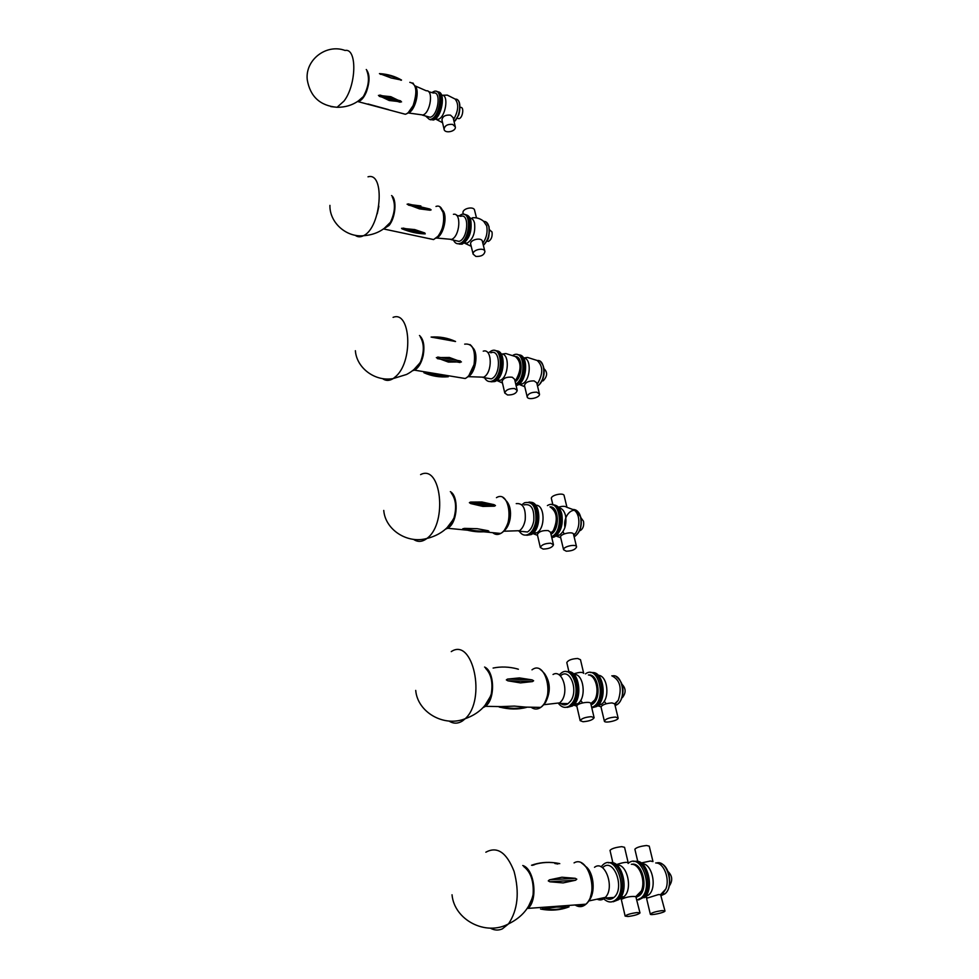 <?xml version="1.0" encoding="UTF-8"?>
<svg xmlns="http://www.w3.org/2000/svg" width="979" height="979" viewBox="0 0 979 979"><rect width="100%" height="100%" fill="white"/><g stroke="black" fill="none" stroke-linecap="round" stroke-linejoin="round"><path stroke-width="1.47" d="M392.334 197.109C395.638 204.121 395.002 212.516 390.437 222.319L384.111 228.499M368.018 176.82C385.518 171.594 381.272 227.874 363.478 235.706L363.454 235.719C360.37 237.297 357.616 237.151 355.181 235.266M401.561 101.877L389.201 100.507L378.432 95.391L390.805 96.676L401.561 101.877M379.436 73.609C387.562 74.074 394.929 76.227 401.537 80.058L391.196 77.977L379.803 73.682M427.26 116.464L430.062 117.247C438.09 116.073 441.639 90.778 433.464 93.054L428.594 91.659M425.596 116.011L429.463 119.475L430.43 119.377C439.767 118.018 443.891 88.612 434.382 91.255L431.788 92.577M419.918 114.58L422.904 114.996C430.479 112.928 433.746 89.615 426.306 90.802L415.12 85.907M407.937 113.05L408.219 112.952C415.059 111.104 420.248 90.778 415.084 85.871M430.589 119.817L431.69 119.732C440.342 118.569 445.176 91.488 436.695 91.549C445.176 91.488 440.342 118.569 431.69 119.732L430.43 119.377M452.665 124.406L455.308 126.878C456.3 131.553 444.503 133.976 444.062 129.179C444.76 125.557 447.623 123.966 452.665 124.406M442.018 120.295L441.933 119.915C442.618 116.281 445.469 114.69 450.499 115.143L453.13 117.627L455.223 126.511M457.597 118.3L458.931 118.679C462.786 118.178 464.425 106.43 460.509 107.47L460.032 107.335M453.583 119.524C458.502 110.811 459.004 103.982 455.088 99.026L447.305 95.122L442.361 95.257M435.325 118.9L437.784 119.377C445.567 118.324 449.41 94.021 441.59 95.22M432.951 120.074C441.615 118.924 446.436 91.867 437.956 91.916M475.855 256.412L473.138 254.136C472.184 249.731 484.544 247.038 484.923 251.566C484.14 255.054 481.117 256.669 475.855 256.412M470.752 244.432L470.654 244.052C469.7 239.61 481.998 236.918 482.402 241.483L484.825 251.187M476.492 217.913L474.619 210.424C474.191 205.774 462.039 208.429 463.018 212.945L463.116 213.336M486.881 241.103L488.497 241.385C491.36 239.635 492.535 236.514 492.045 232.023L489.488 229.722M482.831 243.184C486.526 237.946 487.811 232.17 486.685 225.88L483.638 221.291C480.432 218.611 476.724 217.436 472.527 217.754M464.266 243.025L467.02 243.184C473.041 239.378 475.549 232.659 474.521 223.016C473.652 219.798 472.123 218.133 469.92 218.036M459.188 244.089L462.149 244.15C469.137 239.708 472.049 231.864 470.862 220.63C469.908 217.032 468.207 215.099 465.796 214.842M469.553 220.324C468.586 216.714 466.91 214.793 464.487 214.536C473.665 214.303 470.263 241.678 460.84 243.857C467.827 239.402 470.728 231.558 469.553 220.324M462.149 244.15L459.53 243.563C469.957 240.993 472.074 210.546 461.586 214.413L458.98 215.894M455.272 240.54L459.016 241.385C467.974 239.182 469.798 212.981 460.779 216.31L456.532 215.307M453.497 240.136C454.929 243.135 456.936 244.285 459.53 243.563M447.697 239.035L451.649 239.39C459.983 236.257 461.66 212.272 453.424 214.315M436.23 238.154L436.524 238.019C443.72 235.315 448.039 215.49 442.569 210.167M413.199 232.39L401.574 228.303L414.741 229.575L424.825 232.99L425.241 233.871L422.708 233.785M408.121 203.889L429.83 209.017L431.127 209.873L430.099 210.204L419.501 208.882L407.093 204.195L420.872 205.945M366.929 71.014C369.756 78.516 368.557 87.045 363.344 96.591L358.179 101.082M345.049 50.455C357.225 47.824 356.527 85.051 343.972 101.094L337.082 107.286L330.816 106.613M566.266 551.201L563.574 549.721C562.901 546.49 576.533 543.541 576.582 546.906C575.407 549.598 571.981 551.03 566.266 551.201M560.637 537.41L560.575 537.153C559.89 533.873 573.474 530.948 573.535 534.363L576.521 546.661M566.951 507.281L564.149 495.741C564.051 492.18 550.651 495.08 551.373 498.507L551.446 498.764M573.767 535.354L575.836 532.943C578.711 528.122 579.556 522.762 578.344 516.888C577.243 512.763 575.309 510.267 572.568 509.398L566.755 507.244C565.067 506.033 562.289 506.021 558.446 507.208M579.617 530.691L580.584 530.385C583.178 528.489 584.145 525.442 583.496 521.256L580.939 517.781M562.974 531.621L564.185 533.934M556.096 535.868L559.352 535.17C564.81 531.059 566.865 524.499 565.495 515.492C564.259 510.879 562.081 508.321 558.972 507.807M551.826 537.691L554.64 536.847C560.991 532.038 563.366 524.389 561.775 513.902C560.208 508.138 557.455 505.152 553.527 504.919M560.392 513.742C558.825 507.979 556.072 504.993 552.144 504.76C562.925 503.769 563.965 531.817 553.257 536.712C559.596 531.903 561.97 524.242 560.392 513.742M554.64 536.847L551.74 537.336L553.257 536.712L551.875 536.578C564.357 530.63 559.939 498.152 547.75 505.384L547.396 505.58M536.81 392.175L539.453 394.035C540.261 397.841 527.363 400.631 527.143 396.691C528.122 393.619 531.352 392.114 536.81 392.175M524.536 385.726L524.463 385.432C525.429 382.324 528.636 380.819 534.093 380.904L536.725 382.777L539.38 393.742M541.889 380.966L543.174 380.831C547.432 376.315 547.726 372.277 544.043 368.74M537.055 384.135L537.74 383.364C543.247 373.464 543.051 365.828 537.141 360.468L527.497 357.433L523.692 357.971M518.98 384.245L521.954 383.988C530.63 381.149 532.025 357.984 523.545 357.959M516.092 385.616L517.193 385.273C527.4 381.896 528.831 354.471 518.809 354.912M515.957 385.016C526.102 381.48 527.448 354.227 517.487 354.679C527.448 354.227 526.102 381.48 515.957 385.016M514.489 388.516L517.23 390.45C516.251 393.546 513.033 395.051 507.538 394.978L504.772 393.032C505.751 389.936 508.994 388.43 514.489 388.516M502.203 381.822L502.117 381.492C503.267 378.114 506.645 376.695 512.262 377.233L514.599 379.252L517.157 390.144M515.762 384.184C526.506 378.053 524.585 349.772 513.84 354.851L513.131 355.169M515.199 381.822C522.994 376.866 523.067 356.356 515.333 356.491M514.991 380.904L515.957 379.852C521.587 369.719 521.415 361.961 515.431 356.564L505.837 353.541L501.958 354.08M496.61 380.439L500.073 380.341C508.982 377.307 509.986 352.954 501.187 354.043M491.079 381.798L494.762 381.553C504.858 378.09 506.351 350.36 496.426 350.898M494.762 381.553L489.72 381.577L493.392 381.333C503.5 377.857 504.98 350.103 495.068 350.653C504.98 350.103 503.5 377.857 493.392 381.333L492.033 381.1C503.512 376.976 502.839 345.391 491.458 350.825L488.9 352.501M486.404 378.053L491.299 378.873C501.175 375.324 500.599 348.157 490.809 352.844M484.519 377.735C486.428 381.149 488.937 382.263 492.033 381.1M478.584 377.013L483.699 377.184C492.731 372.718 492.241 347.998 483.234 351.167M467.864 376.829L468.17 376.658C475.561 372.975 478.78 353.59 472.943 347.888M461.427 361.936L448.394 362.083L436.34 357.616L449.349 357.457L461.427 361.936M425.216 372.95L447.746 376.658C439.938 377.233 432.424 375.997 425.216 372.95M455.565 341.5L431.103 337.07C439.767 336.458 447.917 337.926 455.565 341.5M420.346 337.021C424.225 343.519 424.286 351.804 420.529 361.887L416.76 367.774L413.224 370.148M393.081 317.367C410.323 310.245 413.542 359.672 396.544 375.789L393.252 378.555C389.348 381.002 385.763 381.015 382.52 378.592M550.7 543.21L553.478 544.765C552.327 547.469 548.876 548.901 543.137 549.072L540.322 547.506C541.497 544.801 544.948 543.369 550.7 543.21M537.422 534.901L537.361 534.62C538.707 531.634 542.317 530.288 548.191 530.581L550.541 532.258L553.416 544.508M551.018 534.24C560.074 529.835 559.131 506.094 549.99 506.828C557.088 511.601 558.152 519.604 553.208 530.838L550.834 533.469M532.784 533.518L536.59 532.906C545.756 528.648 544.911 504.332 535.697 505.237M526.861 535.28L531.303 534.546C541.925 529.566 540.959 501.211 530.275 502.288M531.303 534.546L525.454 535.134L529.884 534.412C540.506 529.419 539.539 501.052 528.868 502.129C535.476 503.487 538.266 509.949 537.238 521.501C536.027 527.828 533.579 532.123 529.884 534.412L528.464 534.265C532.16 531.989 534.607 527.681 535.819 521.354C536.565 507.195 532.784 501.003 524.487 502.765L522.015 504.674M521.256 531.377L527.461 531.989C530.63 530.031 532.735 526.323 533.775 520.877C534.424 508.713 531.181 503.377 524.046 504.895M519.237 531.169C521.795 535.011 524.866 536.039 528.464 534.265M513.216 530.912L519.58 530.691C522.394 528.538 524.267 524.964 525.197 519.971C525.943 508.395 522.945 502.949 516.227 503.622M503.39 531.413L503.647 531.23C506.902 528.697 509.068 524.511 510.157 518.662C511.173 511.136 510.01 505.335 506.657 501.272M464.438 529.333L462.737 528.807L464.474 528.391L477.177 528.697L488.068 530.716L488.888 531.205L487.224 531.45M494.065 504.674L495.484 505.556L494.383 506.18L482.892 506.412L470.789 503.585L469.369 502.68L470.471 502.08L481.949 501.994L494.065 504.674L470.471 502.08M451.295 493.086C455.908 499.143 456.801 507.44 453.975 518.001L448.529 527.045L446.216 528.525M420.603 474.607C440.856 463.765 447.758 522.284 427.578 537.936L426.991 538.413C422.267 542.023 417.776 542.329 413.505 539.356M615.436 717.056L618.141 718.06C618.618 720.568 604.178 723.677 604.349 721.034C605.756 718.855 609.452 717.534 615.436 717.056M601.045 707.132L601.008 706.777C602.66 704.599 606.331 703.314 612.022 702.922L614.69 703.828L618.092 717.876M621.861 697.843L622.46 697.513C626.132 692.789 625.985 688.384 622.008 684.309M604.202 701.245L606.221 703.779M614.849 704.513L618.275 700.328C622.179 688.041 620.025 679.867 611.826 675.804M597.9 705.541L601.314 704.342C610.296 699.006 607.763 675.437 598.291 675.302M591.793 707.854L596.7 706.508C607.714 699.887 603.602 670.811 592.05 672.634M596.7 706.508L595.256 706.483C606.27 699.85 602.158 670.75 590.618 672.585C602.158 670.75 606.27 699.85 595.256 706.483L593.812 706.446C606.87 698.296 598.059 664.423 585.54 673.833L585.454 673.882M591.316 716.677L594.118 717.742C592.736 719.932 589.028 721.266 583.007 721.731L580.168 720.666C581.563 718.476 585.283 717.142 591.316 716.677M576.888 706.41L576.839 706.14C576.472 703.289 590.827 700.768 590.814 703.632L594.069 717.534M583.643 673.148L580.486 659.699L577.683 658.475C571.748 658.83 568.114 660.189 566.804 662.563L566.853 662.795M583.692 673.344C582.505 671.888 579.127 672.096 573.559 673.956M591.72 707.511L593.812 706.446M591.108 704.904L592.491 704.146C601.938 698.468 598.45 673.442 588.526 674.972M580.718 700.34L582.554 702.898M590.973 704.329L594.755 699.985C599.821 691.15 595.697 675.241 588.391 674.959M580.168 720.666L576.839 706.177L573.572 705.039L577.634 703.828C586.874 698.211 583.778 673.43 574.049 674.445M567.282 707.389L572.397 706.006C583.325 699.3 579.323 669.856 567.869 671.753M572.397 706.006L565.813 707.364L570.916 705.981C581.844 699.263 577.843 669.795 566.4 671.704C576.117 670.101 581.587 692.924 573.755 703.057L570.916 705.981L569.448 705.945L572.274 703.032C581.648 690.831 571.907 664.68 561.346 672.965L559.205 674.898M560.637 703.46C563.084 705.259 565.581 705.308 568.114 703.62L570.561 701.099C578.601 690.611 570.243 668.119 561.151 675.265M558.703 703.742C562.007 707.658 565.581 708.404 569.448 705.945M568.114 703.62L559.168 703.436L561.616 700.891C569.301 690.844 562.007 668.902 553.025 674.494M543.48 704.807L545.536 702.445C550.932 691.7 550.479 681.922 544.202 673.111M500.416 707.315L499.143 706.985L500.967 706.618L514.33 706.092L525.662 707.095L526.531 707.376L525.258 707.695M499.143 706.985L499.192 706.936C508.884 709.53 518.013 709.665 526.531 707.376M532.123 679.891L533.616 680.772L532.49 681.58L520.498 682.901L507.844 680.809L506.339 679.903L507.477 679.096L519.433 677.909L532.123 679.891L507.477 679.096M488.056 706.373L490.736 706.422M485.584 668.327C491.225 674.041 493.11 682.644 491.238 694.148C487.065 705.773 478.388 713.96 465.209 718.708L462.59 720.862C457.988 723.836 453.473 723.897 449.031 721.046M451.258 651.61C472.845 636.888 486.624 699.691 465.209 718.708C443.879 727.458 417.519 712.174 415.72 690.415M637.158 912.55L639.985 912.954C638.32 914.484 634.319 915.671 628.004 916.515L625.14 916.099C626.817 914.582 630.819 913.395 637.158 912.55M621.408 899.848L621.775 899.126C626.45 896.948 631.125 896.103 635.836 896.605L639.96 912.832M628.151 862.597L624.553 847.3L621.738 846.651C615.497 847.373 611.594 848.609 610.015 850.372L610.052 850.518M628.188 862.719C626.646 861.875 622.705 862.511 616.366 864.616M638.541 899.934L642.591 897.902C653.678 889.348 645.871 858.436 633.621 861.496C645.871 858.436 653.678 889.348 642.591 897.902L641.086 898.012C654.302 887.439 640.572 851.706 628.126 863.454M636.95 900.056L641.086 898.012M636.301 897.29L639.385 895.638C648.918 888.308 642.261 861.704 631.712 864.298M639.385 895.638L638.149 895.736L641.38 890.902C645.92 880.586 639.397 863.564 631.345 864.286M619.805 898.551L623.904 896.727C633.107 889.581 627.245 863.564 616.941 865.081M613.233 901.757L618.765 899.603C629.791 890.951 622.106 859.635 609.941 862.768M618.765 899.603L611.691 901.867L617.223 899.713C628.249 891.061 620.576 859.721 608.412 862.842C620.576 859.721 628.249 891.061 617.223 899.713L615.681 899.823C628.824 889.128 615.289 852.905 602.917 864.849L601.106 866.819M641.208 862.976L650.276 861.018L652.981 861.569L649.236 846.125L646.532 845.513C640.339 846.223 636.448 847.459 634.869 849.209L634.894 849.356M662.281 910.58L664.974 910.972C665.218 912.526 649.872 915.83 650.313 914.129C652.002 912.612 655.979 911.425 662.281 910.58M646.544 898.306L658.402 894.586L660.592 894.659L664.949 910.862M669.342 885.738L669.563 885.567C672.867 880.451 672.34 875.752 667.984 871.469M661.241 895.589L664.9 893.851L662.489 894.023L665.818 889.018C670.15 878.861 663.701 862.487 655.722 862.964M645.173 896.703L648.587 895.002C657.496 888.198 652.332 863.441 642.2 863.735M644.096 897.804C655.184 889.25 647.376 858.363 635.114 861.41M605.536 898.024C608.522 899.848 611.337 899.652 613.98 897.425C625.287 888.259 613.674 857.053 603.015 867.345M603.737 898.795C607.8 902.638 611.777 902.981 615.681 899.823M597.092 899.163C599.797 900.46 602.318 900.093 604.655 898.086L605.377 897.376C615.216 887.512 604.777 859.17 594.522 867.284M588.832 900.741C595.673 893.337 594.082 873.305 586.225 866.856M541.35 909.173L556.427 907.068L568.297 907.129M575.211 878.298L576.802 879.166L575.628 880.219L563.133 882.911L549.855 881.785L548.264 880.892L549.452 879.84L561.922 877.233L575.211 878.298L549.452 879.84M529.884 908.255L533.775 907.974M568.42 905.465L572.372 905.171M523.802 866.611C530.887 872.118 533.983 881.492 533.078 894.72M485.853 852.219C497.161 846.015 506.571 852.391 514.061 871.334C519.653 892.481 517.793 910.005 508.505 923.895L502.398 928.838C498.397 930.65 494.358 930.417 490.295 928.129M362.475 97.496L358.975 100.507M357.519 101.535L358.632 101.4C361.496 100.47 364.078 97.337 366.354 92.014C369.964 81.587 369.927 74.086 366.268 69.521M401.72 113.258L405.33 114.262C408.304 113.38 410.947 110.358 413.273 105.157C417.605 91.267 416.454 83.668 409.809 82.334M408.231 112.658L413.517 105.059C416.332 97.827 416.858 91.573 415.108 86.311M368.545 104.129L388.32 109.575M384.551 108.669L385.371 108.767M379.828 95.049L400.717 100.91M379.289 96.358L400.166 102.208M380.293 74.269C387.929 74.783 394.867 76.79 401.121 80.29M454.146 121.714C459.09 116.317 460.779 109.978 459.237 102.709M454.109 121.751C460.815 116.391 461.77 98.096 455.296 99.173M484.25 244.456C488.497 239.574 490.063 233.687 488.962 226.785M483.345 245.276C488.142 240.344 489.965 234.054 488.802 226.382C487.872 223.016 486.22 221.364 483.871 221.413M389.593 223.359L384.869 227.923M377.319 213.422L378.824 206.545M383.438 228.988L389.018 225.464C395.565 217.925 397.144 199.275 391.576 195.58M428.765 238.497L433.575 239.574L437.772 236.453C446.62 226.92 445.102 202.775 435.973 206.471M438.115 236.135C443.671 228.07 445.225 219.688 442.753 210.974M430.393 238.852L432.84 239.402M403.115 228.095L424.825 232.99M402.369 229L424.078 233.895M408.39 205.076L430.099 210.204M578.344 532.747C581.073 528.134 581.856 523.031 580.706 517.45C577.524 502.876 562.497 512.715 564.92 527.497M574.122 536.822L574.44 536.676C579.935 532.588 581.979 526.078 580.584 517.132C579.103 511.931 576.533 509.374 572.874 509.496M540.029 383.56C543.932 378.09 544.973 372.13 543.149 365.656M537.483 385.897C546.001 381.369 545.805 359.232 537.3 360.541M419.697 363.185L413.982 369.511M412.514 370.711L414.484 370.148C418.571 367.871 421.484 362.94 423.234 355.365C424.8 345.844 423.552 339.223 419.489 335.503M458.894 377.466L465.196 378.506C469.394 376.328 472.367 371.531 474.105 364.127C475.696 349.821 472.563 343.164 464.682 344.143M468.819 375.703L474.277 364.115C475.39 358.338 475.096 353.358 473.383 349.173M460.399 377.723L464.597 378.42M437.723 357.041L460.375 360.945M437.393 358.62L460.057 362.511M432.485 337.4C440.44 336.96 447.941 338.318 455.002 341.475M453.13 519.714L447.024 527.754M445.445 529.211L449.08 527.314C457.842 520.62 458.674 495.974 450.34 491.666M492.706 532.674C495.178 534.754 497.846 535.011 500.71 533.457C514.416 526.531 509.802 489.28 496.439 497.65M494.187 532.821L500.183 533.408M504.699 529.639C509.875 521.256 510.793 512.433 507.452 503.157M464.474 528.391C472.784 530.924 480.652 531.695 488.068 530.716M463.581 529.137C471.486 531.548 479 532.368 486.122 531.585M470.789 503.585L494.383 506.18M614.996 705.137L616.378 704.66M621.139 699.251C623.317 693.83 623.378 688.372 621.31 682.865M615.106 705.602L617.003 704.672C626.817 698.871 622.607 673.381 612.364 675.902M490.357 696.558L484.862 705.578M500.967 706.618L485.376 706.324C495.386 699.679 494.725 671.117 484.568 667.054M483.051 707.609L484.899 706.654M531.071 707.217C534.24 709.579 537.459 709.64 540.726 707.401C555.056 698.015 545.744 659.185 531.989 669.82M532.588 707.242L540.212 707.389M545.022 702.163C549.146 693.426 549.305 684.602 545.523 675.694M501.015 706.618C509.729 708.759 517.952 708.918 525.662 707.095M500.036 707.266L513.461 709.004M507.844 680.809L532.49 681.58M493.11 668.057C500.93 666.43 509.08 666.723 517.536 668.951M661.094 894.941L664.239 893.9M668.987 886.436C670.211 881.112 669.722 875.911 667.507 870.833M661.192 863.576C670.138 866.843 673.099 887.806 664.9 893.851C674.764 886.362 667.262 859.391 656.493 863.013M532.135 898.404L528.489 906.407M575.052 904.975C578.895 907.411 582.529 907.154 585.968 904.192L528.024 908.39C538.303 899.787 534.338 868.593 522.749 865.522M581.514 863.013C588.575 867.663 591.23 876.217 591.438 878.298L592.319 887.341C592.001 894.843 589.896 900.46 585.968 904.192C599.405 893.227 587.914 854.52 574.061 862.891M576.643 904.865C579.703 906.419 582.627 906.211 585.418 904.229M590.374 897.07C593.311 887.831 592.589 878.861 588.22 870.172M542.427 908.671C551.605 910.286 560.196 909.65 568.224 906.787M549.855 881.785L575.628 880.219M532.38 865.35L534.522 864.702M554.86 863.49L557.92 864.004M533.445 864.812C541.595 862.169 550.112 861.728 558.985 863.466M390.425 222.319C383.817 230.457 374.822 234.923 363.454 235.719C346.089 237.481 329.458 222.417 329.923 205.37M357.568 101.498L405.33 114.262C408.524 113.393 411.266 110.37 413.542 105.169C417.788 92.981 415.696 87.302 415.549 87.18L412.881 82.97M388.516 109.624L367.969 103.97M430.062 117.247L422.451 115.13M422.904 114.996L408.219 112.952M441.933 119.915L444.062 129.179M458.931 118.679L457.12 118.178M454.134 121.898L458.356 115.595C459.212 115.436 461.77 101.755 457.328 99.748M435.594 119.071L442.569 122.693M437.784 119.377L435.508 118.753M473.138 254.136L470.654 244.052M463.336 214.23L463.018 212.945M488.497 241.385L486.918 241.03M486.208 222.062L489.035 226.577C489.365 234.348 488.827 238.839 487.407 240.051L483.369 245.374M464.34 243.061L471.193 246.255M467.02 243.184L464.707 242.67M459.016 241.385L451.099 239.598M451.649 239.39L436.524 238.019M378.885 206.141L377.209 213.814M383.511 228.939L433.575 239.574L438.005 236.441C444.331 230.285 444.674 212.981 443.622 213.361L440.024 207.071M401.904 228.78C410.103 232.096 417.886 233.785 425.241 233.871M363.344 96.591L361.863 98.084C355.071 104.288 346.811 107.347 337.082 107.286C320.109 105.781 310.159 96.603 307.247 79.74C304.995 59.952 326.24 43.492 344.975 50.431M563.574 549.721L560.575 537.153M552.878 504.797L551.373 498.507M580.584 530.385L579.776 530.3M576.178 510.243L580.816 517.267C582.26 526.127 580.131 532.6 574.44 536.676L574.086 536.639M573.645 534.852L575.823 532.955M555.913 536.015L560.71 537.704M559.352 535.17L557.1 534.95M524.463 385.432L527.143 396.691M543.174 380.831L542.06 380.635M537.495 385.946C543.088 383.242 547.91 368.667 540.065 361.251M518.87 384.319L524.768 386.729M537.006 383.939L537.74 383.364M521.954 383.988L519.739 383.621M517.193 385.273L515.97 385.065M502.117 381.492L504.772 393.032M496.855 380.525L502.472 382.997M514.917 380.623L515.957 379.852M500.073 380.341L497.271 379.864M491.299 378.873L483.063 377.502M483.699 377.184L468.17 376.658M412.612 370.637L414.484 370.148L465.196 378.506C469.614 376.315 472.673 371.531 474.362 364.151C475.929 354.655 474.472 348.12 469.981 344.559M448.272 376.744C439.816 377.49 431.69 376.156 423.895 372.718M420.529 361.887C417.238 367.162 412.587 371.347 406.591 374.455L393.252 378.555C375.3 381.932 356.625 368.165 355.377 350.715M537.361 534.62L540.322 547.506M532.882 533.543L537.532 535.342M550.7 532.906L553.196 530.851M536.59 532.906L533.739 532.613M527.461 531.989L518.882 531.144M519.58 530.691L503.647 531.23M445.555 529.113L447.758 528.281L467.84 530.239M503.182 497.736C506.62 500.196 508.725 504.613 509.496 510.989C509.521 517.181 509.08 521.134 508.174 522.823C506.51 527.975 504.026 531.524 500.71 533.457L483.577 531.781M462.737 528.807C471.988 531.756 480.713 532.552 488.888 531.205M453.975 518.001C449.214 527.62 441.064 534.204 429.512 537.777L427.003 538.413C407.35 544.153 385.236 529.725 383.756 510.438M600.996 706.924L604.349 721.034M614.873 704.635L617.003 704.672C620.099 702.494 622.02 698.896 622.779 693.891C623.036 690.171 624.161 683.33 616.329 676.611M597.643 705.773L601.008 706.777M614.69 703.828L618.275 700.328M601.314 704.342L599.05 704.293M566.804 662.563L568.921 671.765M592.491 704.146L591.292 704.121M590.814 703.632L594.755 699.985M577.634 703.828L574.722 703.766M559.902 702.849L543.553 704.745M483.173 707.474L484.862 706.654M540.139 669.379C545.964 673.271 548.142 681.935 548.13 684.027L548.154 692.459C547.2 699.385 544.716 704.366 540.726 707.401L525.699 707.107M518.393 669.244L517.059 668.89M621.371 899.701L625.14 916.099M610.015 850.372L612.903 862.903M619.768 898.587L621.775 899.126M635.836 896.605L641.38 890.902M623.904 896.727L620.992 896.935M634.869 849.209L637.782 861.483M646.519 898.171L650.313 914.129M644.88 897.045L647.082 897.559M660.592 894.659L665.818 889.018M648.587 895.002L646.336 895.161M613.98 897.425L604.655 898.086M605.377 897.376L588.685 900.986M569.032 906.848C560.233 910.274 550.749 910.996 540.555 909.026M559.78 863.649L558.899 863.466M555.546 862.891C547.163 861.74 539.16 862.523 531.524 865.252M533.078 894.708C530.043 907.655 521.844 917.384 508.493 923.895M452.029 894.769C454.256 919.893 485.621 936.413 508.505 923.895"/></g></svg>
